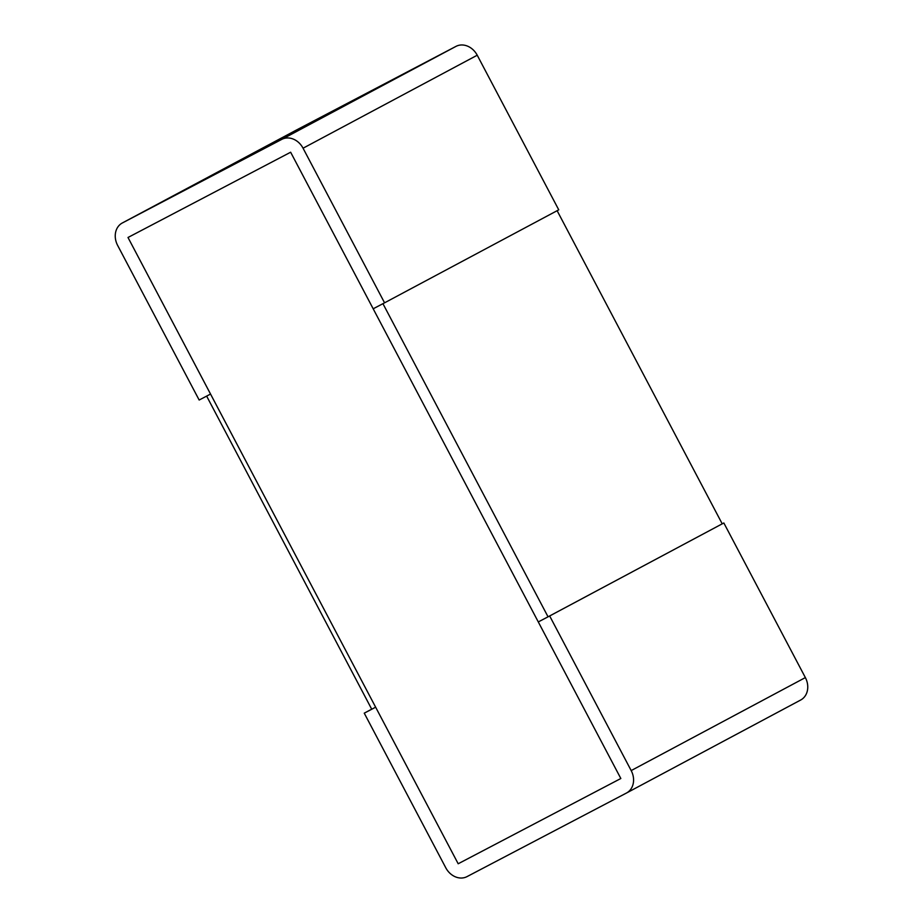 <?xml version="1.0" encoding="UTF-8"?>
<svg xmlns="http://www.w3.org/2000/svg" width="923" height="923" viewBox="0 0 923 923"><rect width="100%" height="100%" fill="white"/><g stroke="black" fill="none" stroke-linecap="round" stroke-linejoin="round"><path stroke-width="1.38" d="M626.59 792.961L800.599 700.061A17.699 14.687 -118.1 0 0 800.691 700.015A17.699 14.687 -118.1 0 0 805.364 677.586L723.84 522.972L548.043 616.818L382.941 303.679L373.18 308.79L290.641 152.226L620.833 778.504L458.189 863.766L127.997 237.488L290.641 152.226L127.997 237.488L210.536 394.063L206.637 396.105L371.738 709.245L375.638 707.191L458.189 863.766L620.833 778.504L538.282 621.929L549.67 615.964L631.182 770.578A17.699 14.687 61.9 0 1 626.509 793.007A17.699 14.687 61.9 0 1 626.429 793.053L467.038 876.608A17.699 14.687 61.9 0 1 445.774 867.782L364.25 713.167L375.638 707.191L210.536 394.063L199.16 400.028L117.636 245.414A17.699 14.687 61.9 0 1 122.309 222.985A17.699 14.687 61.9 0 1 122.401 222.939L296.571 129.947L455.962 46.392L281.792 139.373A17.699 14.687 61.9 0 1 303.056 148.211L477.226 55.218A17.699 14.687 -118.1 0 0 455.962 46.392M281.792 139.373L122.401 222.939M477.226 55.218L558.75 209.833L384.568 302.825L303.056 148.211M548.043 616.818L538.282 621.929L373.18 308.79L384.568 302.825M371.704 709.187L364.25 713.167M723.84 522.972L549.67 615.964M557.123 210.698L722.213 523.826M805.364 677.586L631.182 770.578M296.491 129.993L122.309 222.985M800.691 700.015L626.509 793.007"/></g></svg>
